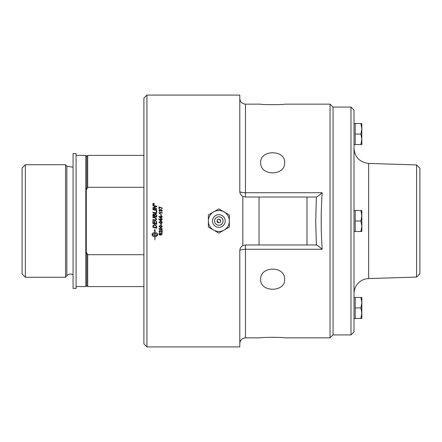 <?xml version="1.0" encoding="UTF-8"?>
<svg xmlns="http://www.w3.org/2000/svg" width="442" height="442" viewBox="0 0 442 442"><rect width="100%" height="100%" fill="white"/><g stroke="black" fill="none" stroke-linecap="round" stroke-linejoin="round"><path stroke-width="0.66" d="M360.893 318.439L361.832 313.185L361.832 318.439L355.213 318.439L355.213 297.433L361.832 297.433L361.832 313.185L360.893 307.936L361.832 302.687L360.893 297.433M355.213 307.936L360.893 307.936M360.893 144.567L361.832 139.313L361.832 144.567L355.213 144.567L355.213 123.561L361.832 123.561L361.832 139.313L360.893 134.064L361.832 128.815L360.893 123.561M355.213 134.064L360.893 134.064M350.992 107.069L333.058 107.069L333.058 334.931L350.992 334.931L350.992 107.069L354.014 110.091L354.014 331.909L350.992 334.931M416.563 277.068L416.563 164.932L419.9 168.269L419.9 273.731L416.563 277.068L368.645 278.565A15.1 15.1 0 0 0 354.014 293.659M218.845 208.889L208.359 214.945L208.359 221A10.486 10.486 0 0 0 224.094 230.083A10.486 10.486 0 0 0 224.094 211.917L218.845 208.889M229.337 214.945L224.094 211.917A10.486 10.486 0 0 0 208.359 221L208.359 227.055L218.845 233.111L229.337 227.055L229.337 214.945M218.845 214.657A6.343 6.343 0 0 0 212.503 221A6.343 6.343 0 0 0 218.845 227.343A6.343 6.343 0 0 0 225.193 221A6.343 6.343 0 0 0 218.845 214.657M223.094 221A4.249 4.249 0 0 0 218.845 216.751A4.249 4.249 0 0 0 214.602 221A4.249 4.249 0 0 0 218.845 225.249A4.249 4.249 0 0 0 223.094 221M220.657 221A1.812 1.812 0 0 0 218.845 219.188A1.812 1.812 0 0 0 217.033 221A1.812 1.812 0 0 0 218.845 222.812A1.812 1.812 0 0 0 220.657 221M217.033 221C217.779 216.398 223.448 222.066 218.845 222.812L217.033 221M161.076 217.961L161.076 216.928L159.59 216.928A387.159 8.984 34.8 0 1 161.076 217.961L161.076 217.961A387.209 8.984 34.8 0 0 159.59 216.928L159.59 216.928M76.09 153.606L76.09 288.394L73.074 288.394L73.074 153.606L76.09 153.606M143.904 254.697L87.704 254.697L86.759 252.818A120.207 120.207 0 0 1 86.284 253.769L86.284 188.231A120.207 120.207 0 0 1 86.759 189.182L87.704 187.303L143.904 187.303M87.704 254.697L87.704 286.604L143.904 286.604M86.759 252.818L86.759 285.659L87.704 286.604M25.365 164.728L22.1 167.993L22.1 274.007L25.365 277.272L65.549 277.272L65.549 164.728L25.365 164.728L25.365 277.272M73.074 274.841A4.718 4.718 0 0 0 66.836 275.736L65.549 277.272M76.09 155.396L85.814 155.396L85.814 286.604L76.09 286.604M85.814 155.396L86.759 156.341L86.759 189.182M86.759 156.341L87.704 155.396L87.704 187.303M306.997 197.027L316.362 197.022C317.201 196.812 319.135 195.381 322.174 192.734L245.465 192.734L245.465 197.027L306.997 197.027L306.997 244.973L245.465 244.973L245.465 249.266L322.174 249.266C320.881 230.42 320.881 211.58 322.174 192.734M316.362 197.022L315.726 221L316.362 244.978L306.997 244.973M143.904 221L143.904 343.898L146.921 346.915L146.921 95.085L143.904 98.102L143.904 221M333.058 107.163L330.041 104.146L330.041 337.854L333.058 334.837M284.637 337.854C285.372 337.185 259.929 337.185 260.664 337.854C259.929 337.185 285.372 337.185 284.637 337.854L330.041 337.854M284.637 104.146C285.372 104.815 259.929 104.815 260.664 104.146C259.929 104.815 285.372 104.815 284.637 104.146L330.041 104.146M284.637 162.573C285.372 176.297 259.929 176.297 260.664 162.573C259.929 149.518 285.372 149.518 284.637 162.573M284.637 279.427C285.372 292.482 259.929 292.482 260.664 279.427C259.929 265.703 285.372 265.703 284.637 279.427M260.664 104.146L245.465 104.146L245.465 192.734A5.663 1.37 0 0 1 239.802 191.364C239.879 193.574 240.884 195.242 242.824 196.37L245.465 197.027M316.362 244.978C317.085 245.106 319.019 246.537 322.174 249.266M245.465 244.973L242.824 245.63C240.884 246.758 239.879 248.426 239.802 250.636A5.663 1.37 180 0 1 245.465 249.266L245.465 337.854L260.664 337.854M239.802 250.636L239.802 346.915L146.921 346.915M146.921 95.085L239.802 95.085L239.802 191.364M242.824 196.37L242.824 245.63M361.832 313.185L361.832 318.439M361.832 210.497L361.832 231.503L360.893 231.503L361.832 226.249L360.893 221L361.832 215.751L360.893 210.497L361.832 210.497M360.893 231.503L355.213 231.503L355.213 210.497L360.893 210.497M355.213 221L360.893 221M161.076 220.525L161.076 219.492L159.59 219.492A387.159 2.503 34.8 0 1 161.076 220.525L161.076 220.525A387.209 2.503 34.8 0 0 159.59 219.492L159.59 219.492M159.496 222.729L160.612 222.939L161.965 222.282L160.612 221.624L159.258 222.282L159.496 222.729M160.457 234.028L161.17 234.68L161.965 234.011L161.192 233.387L160.457 234.028L161.192 233.387L161.965 234.011M153.324 215.818L154.507 216.066L153.822 214.199L153.324 215.818L154.507 216.066M154.938 216.16L156.241 216.425L156.219 215.061L155.479 214.326L154.938 215.155L154.938 216.16L156.241 216.425M153.324 226.95A3006.556 146.153 11.8 0 0 156.241 227.558L156.032 225.906L154.413 225.144L153.385 225.713L153.324 226.95L153.385 225.713L154.413 225.144L156.032 225.906M153.252 204.298L153.391 203.889L153.529 204.292M153.573 203.364L152.866 204.066L153.573 204.768L154.286 204.066L153.573 203.364M153.656 204.298L153.131 204.436L153.131 204.127L154.043 203.674L153.656 204.204L154.043 204.442M154.816 233.42L152.17 234.603L154.816 235.779L154.816 233.415L152.17 234.603M159.496 229.392L160.612 229.602L161.965 228.939L160.612 228.287L159.258 228.945L159.496 229.392M159.496 226.829L160.612 227.039L161.965 226.381L160.612 225.724L159.258 226.387L159.496 226.829M162.297 210.519L161.363 211.563L161.96 210.514L161.275 209.84L160.678 210.768L160.319 210.723L159.772 209.983L159.258 210.525L159.783 211.525L158.927 210.53L159.783 209.569L160.452 210.022L161.264 209.409L162.297 210.519L161.264 209.409M161.247 214.464L161.247 215.707L160.844 215.707L160.844 214.464L161.247 214.464L160.844 214.464M162.242 216.519L162.242 216.928L161.452 216.928L161.452 218.359L161.076 218.359A380.319 8.381 -144.9 0 0 158.938 216.856L158.938 216.519L161.076 216.519L161.076 216.077L161.452 216.077L161.452 216.519L162.242 216.519L161.452 216.519M161.452 219.088L162.242 219.088L162.242 219.492L161.452 219.492L161.452 220.923L161.076 220.923A380.319 2.044 -144.9 0 0 158.938 219.42L158.938 219.088L161.076 219.088L161.076 218.641L162.242 219.11M162.297 222.282L161.96 223.028L160.612 223.359L158.927 222.282L160.612 221.204L162.297 222.282L161.96 223.028L160.612 223.354L158.927 222.282M161.849 232.067L161.849 230.453L162.242 230.453L162.242 232.625L159.833 230.873L159.258 231.492L159.882 232.553L158.927 231.481L159.844 230.459L161.849 232.067M158.927 233.967L159.75 233.033L159.369 234.326L160.54 234.746L160.098 233.945L161.17 232.973L162.297 234L160.695 235.144L159.302 234.79L158.927 233.967L159.302 234.79L160.695 235.144L162.297 234M156.667 210L156.667 210.497A3012.948 255.156 -168.2 0 0 152.893 209.712L152.893 209.21A3012.948 266.902 11.8 0 1 156.667 210A3013.987 267.001 11.8 0 0 152.893 209.215M156.667 215.149L156.667 217.022A3012.948 102.445 -168.2 0 0 152.893 216.232L152.921 214.541L153.794 213.724L154.7 214.425L155.473 213.812L156.667 215.149L155.473 213.812L154.7 214.425L153.794 213.724L152.893 215.027M156.667 221.459L156.667 224.348A3012.948 69.212 -168.2 0 1 152.893 223.558L152.893 220.818L153.324 220.906L153.324 223.144L154.501 223.392L154.501 221.199L154.927 221.287L154.927 223.481L156.241 223.757L156.241 221.37L156.667 221.459M156.667 226.79L156.667 228.149A3012.948 158.253 -168.2 0 1 152.893 227.365L152.954 225.602L154.435 224.63L156.606 226.171L156.667 226.79M153.573 204.911L152.722 204.066L153.573 203.226L154.424 204.066L153.573 204.911M156.308 236.359L156.308 235.547L157.551 234.603L154.899 233.42L154.899 235.779L155.131 235.393L156.131 236.011L155.131 236.962L154.899 236.592L154.899 239.912L154.816 236.592C153.147 236.487 152.236 235.956 152.076 235.006L152.076 234.194C152.236 233.243 153.147 232.713 154.816 232.608L154.816 231.205L154.462 231.05L154.86 229.287L155.252 231.404L154.899 231.243L154.899 232.608C156.567 232.713 157.479 233.243 157.639 234.194L157.639 235.006L156.308 236.359L157.639 235M154.954 220.442A3033.54 18.232 -168.2 0 0 152.893 220.011L152.893 219.508A3024.17 29.443 11.8 0 1 155.214 219.989L155.639 220.05L156.313 219.204L154.971 218.017A3004.677 74.709 -168.2 0 0 152.893 217.586L152.893 217.077A3006.064 86.24 11.8 0 1 155.109 217.541L156.733 219.182L155.634 220.547L154.954 220.442M156.667 211.061L156.667 213.503A3012.948 184.778 -168.2 0 0 152.893 212.718L152.893 212.215A3010.158 197.408 11.8 0 1 156.241 212.911L156.241 210.972L156.667 211.061L156.241 210.978M156.667 208.63L156.667 209.121A3012.948 287.438 -168.1 0 0 152.893 208.337L152.893 207.801A779.207 76.527 -23.8 0 1 154.308 207.188L156.098 206.519L155.109 206.342A3042.175 352.141 -168.2 0 0 152.893 205.884L152.893 205.397A3055.563 361.534 11.8 0 1 156.667 206.171L156.667 206.674A841.353 85.455 157.1 0 0 154.49 207.585L153.402 207.994L154.368 208.154A3050.397 299.035 11.8 0 1 156.667 208.63A3051.446 299.146 11.8 0 0 154.368 208.16L153.402 207.994M161.96 229.691L160.612 230.017L158.927 228.939L160.612 227.868L162.297 228.939L161.96 229.691L160.612 230.011L158.927 228.939M162.297 226.376L161.96 227.127L160.612 227.459L158.927 226.381L160.612 225.304L162.297 226.381L161.96 227.127L160.612 227.453L158.927 226.376M161.247 223.691L161.247 224.939L160.844 224.939L160.844 223.691L161.247 223.691M158.927 212.602L162.242 212.602L162.242 213.011L159.656 213.011L160.148 213.817L159.755 213.817L158.927 212.602L162.242 212.608M159.369 207.375L159.369 208.983L158.982 208.983L158.982 206.856L162.242 208.11L162.242 208.525L159.369 207.375M158.982 206.862L162.242 208.11M159.656 213.011L160.148 213.823M161.247 224.939L160.844 224.939M161.965 226.376L160.612 225.724L159.258 226.381M162.297 228.939L161.96 229.685M161.965 228.939L160.612 228.282L159.258 228.945M152.893 207.806A779.406 76.549 -23.8 0 1 154.308 207.193L156.098 206.519M152.893 205.403A3056.612 361.661 11.8 0 1 156.667 206.176M152.893 212.221A3011.197 197.475 11.8 0 1 156.241 212.917L156.241 212.911M152.893 219.508A3025.208 29.454 11.8 0 1 155.214 219.989L155.639 220.05L156.313 219.204M152.893 217.077A3007.097 86.273 11.8 0 1 155.109 217.541L156.733 219.182M157.551 234.597L154.899 233.42M154.899 231.243L155.247 231.398M154.462 231.044L154.816 231.205M152.076 235C152.236 235.951 153.147 236.481 154.816 236.586L154.816 236.592M155.131 236.956L156.131 236.006M152.722 204.071L153.573 203.232L154.424 204.071M152.866 204.071L153.573 204.773L154.286 204.066M153.131 204.436L153.38 203.74L153.634 203.994M153.683 203.922L154.043 203.856M156.667 228.149A3013.987 158.308 -168.2 0 1 152.893 227.359M156.241 227.558L156.032 225.901M156.667 224.348A3013.987 69.234 -168.2 0 1 152.893 223.558M152.893 220.818L153.324 220.906M156.241 215.536L156.219 215.061M159.783 233.426L159.429 233.586M159.429 233.58L159.258 233.989M160.098 233.94L160.54 234.746M162.242 232.625L159.833 230.868L159.258 231.492M159.921 232.138L159.882 232.553L158.927 231.481M161.965 222.282L160.612 221.624L159.258 222.282M158.938 219.088L161.076 219.088M161.076 218.641L161.452 218.641M158.938 216.525L161.076 216.519M161.076 216.077L161.452 216.077M161.313 211.165L161.96 210.514M160.628 210.486L160.678 210.768M159.258 210.53L159.855 211.121M158.927 210.536L159.783 209.574L160.452 210.027L161.264 209.414M368.645 278.565L368.645 163.435C359.722 162.325 354.843 157.291 354.014 148.341M65.549 164.728L66.836 166.264L66.836 275.736M259.045 197.027L259.045 244.973M355.213 297.433L354.014 297.433M355.213 318.439L354.014 318.439M355.213 123.561L354.014 123.561M355.213 144.567L354.014 144.567M416.563 164.932L368.645 163.435M66.836 166.264L73.074 167.159M86.759 285.659L85.814 286.604M87.704 155.396L143.904 155.396M245.465 337.854C242.028 338.191 240.139 340.08 239.802 343.517M245.465 104.146C242.028 103.809 240.139 101.92 239.802 98.483M355.213 210.497L354.014 210.497M355.213 231.503L354.014 231.503"/></g></svg>
